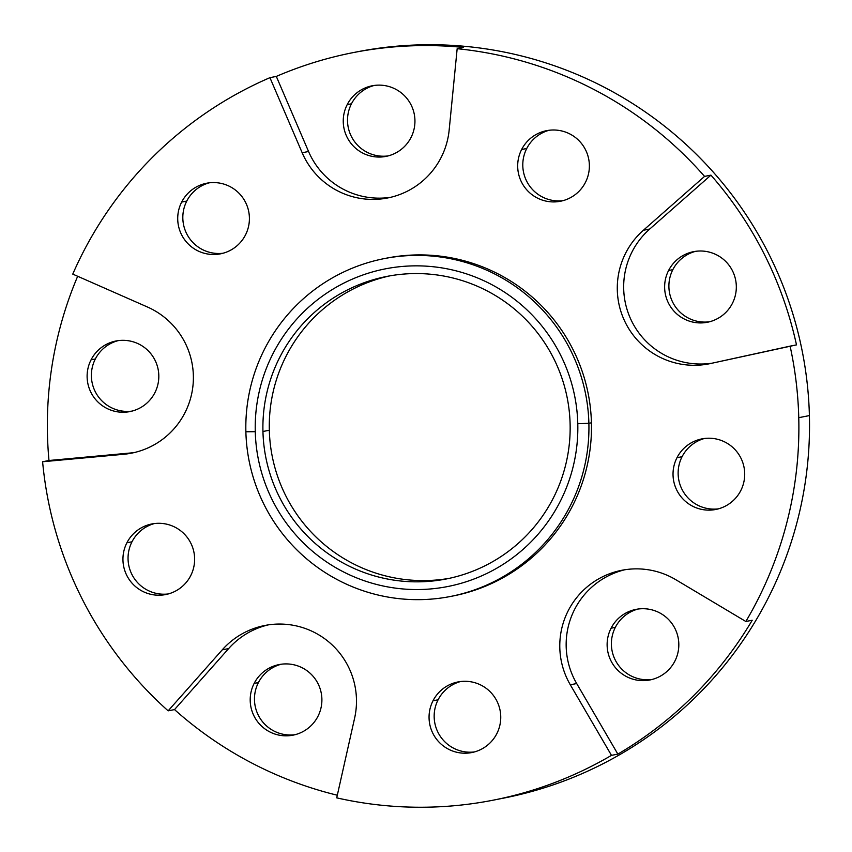 <?xml version="1.0" encoding="UTF-8"?>
<svg xmlns="http://www.w3.org/2000/svg" width="852" height="852" viewBox="0 0 852 852"><rect width="100%" height="100%" fill="white"/><g stroke="black" fill="none" stroke-linecap="round" stroke-linejoin="round"><path stroke-width="1.28" d="M457.162 48.702A380.269 378.906 78.9 0 1 704.561 176.396L643.377 230.264A77.085 76.808 -101.1 0 0 710.547 363.527L790.102 346.136A380.269 378.906 78.9 0 1 798.761 417.682A380.269 378.906 78.9 0 1 745.841 621.491L675.785 579.701A77.085 76.808 -101.1 0 0 570.308 684.795L611.48 755.362A380.269 378.906 78.9 0 1 336.721 797.855L354.613 718.151A77.085 76.808 -101.1 0 0 222.255 649.842L168.142 710.845A380.269 378.906 78.9 0 1 42.6 461.752L123.7 454.286A77.085 76.808 -101.1 0 0 147.385 306.976L72.761 274.11A380.269 378.906 78.9 0 1 269.935 77.67L302.172 152.753A77.085 76.808 -101.1 0 0 449.164 130.026L457.162 48.702L463.541 47.456A380.269 378.906 -101.1 0 0 352.866 52.675A380.269 378.906 -101.1 0 0 276.314 76.414L269.935 77.67A380.269 378.906 -101.1 0 0 72.761 274.11L147.385 306.976A77.085 76.808 78.9 0 1 123.7 454.286L42.6 461.752A380.269 378.906 -101.1 0 0 168.142 710.845L174.522 709.588A380.269 378.906 -101.1 0 0 337.317 795.236A380.269 378.906 78.9 0 1 174.522 709.588L228.645 648.585A77.085 76.808 78.9 0 1 267.986 624.942A77.085 76.808 -101.1 0 0 228.645 648.585L222.255 649.842A77.085 76.808 78.9 0 1 354.613 718.151L336.721 797.855A380.269 378.906 -101.1 0 0 493.383 800.134A380.269 378.906 -101.1 0 0 611.48 755.362L617.86 754.105A380.269 378.906 -101.1 0 0 752.22 620.245L745.841 621.491A380.269 378.906 -101.1 0 0 798.761 417.682A380.269 378.906 -101.1 0 0 790.102 346.136L796.492 344.879A380.269 378.906 -101.1 0 0 710.941 175.139L704.561 176.396A380.269 378.906 -101.1 0 0 457.162 48.702L449.164 130.026A77.085 76.808 78.9 0 1 302.172 152.753L269.935 77.67L276.314 76.414A380.269 378.906 78.9 0 1 463.541 47.456L457.162 48.702M676.978 457.716A35.976 35.848 -101.1 0 0 692.506 506.152A35.976 35.848 -101.1 0 0 740.761 490.635A35.976 35.848 -101.1 0 0 725.233 442.199A35.976 35.848 -101.1 0 0 676.978 457.716L682.079 456.704A35.976 35.848 -101.1 0 0 718.353 508.868A35.976 35.848 78.9 0 1 682.079 456.704L676.978 457.716A35.976 35.848 78.9 0 1 737.491 452.561A35.976 35.848 78.9 0 1 715.818 509.464A35.976 35.848 78.9 0 1 676.978 457.716M521.637 149.494A35.976 35.848 -101.1 0 0 537.165 197.93A35.976 35.848 -101.1 0 0 585.431 182.413A35.976 35.848 -101.1 0 0 569.892 133.977A35.976 35.848 -101.1 0 0 521.637 149.494L526.738 148.493A35.976 35.848 -101.1 0 0 563.012 200.657A35.976 35.848 78.9 0 1 526.738 148.493L521.637 149.494A35.976 35.848 78.9 0 1 582.161 144.35A35.976 35.848 78.9 0 1 560.478 201.253A35.976 35.848 78.9 0 1 521.637 149.494M181.668 202.073A35.976 35.848 -101.1 0 0 197.195 250.52A35.976 35.848 -101.1 0 0 245.461 235.003A35.976 35.848 -101.1 0 0 229.923 186.556A35.976 35.848 -101.1 0 0 181.668 202.073L186.769 201.072A35.976 35.848 -101.1 0 0 223.043 253.236A35.976 35.848 78.9 0 1 186.769 201.072L181.668 202.073A35.976 35.848 78.9 0 1 242.192 196.929A35.976 35.848 78.9 0 1 220.508 253.832A35.976 35.848 78.9 0 1 181.668 202.073M126.895 542.788A35.976 35.848 -101.1 0 0 142.422 591.235A35.976 35.848 -101.1 0 0 190.678 575.718A35.976 35.848 -101.1 0 0 175.15 527.271A35.976 35.848 -101.1 0 0 126.895 542.788L131.996 541.787A35.976 35.848 -101.1 0 0 168.27 593.951A35.976 35.848 78.9 0 1 131.996 541.787L126.895 542.788A35.976 35.848 78.9 0 1 187.419 537.644A35.976 35.848 78.9 0 1 165.735 594.547A35.976 35.848 78.9 0 1 126.895 542.788M433.008 700.781A35.976 35.848 -101.1 0 0 448.535 749.227A35.976 35.848 -101.1 0 0 496.801 733.71A35.976 35.848 -101.1 0 0 481.263 685.264A35.976 35.848 -101.1 0 0 433.008 700.781L438.109 699.78A35.976 35.848 -101.1 0 0 474.383 751.943A35.976 35.848 78.9 0 1 438.109 699.78L433.008 700.781A35.976 35.848 78.9 0 1 493.532 695.637A35.976 35.848 78.9 0 1 471.848 752.54A35.976 35.848 78.9 0 1 433.008 700.781M384.124 258.625A172.147 171.529 -101.1 0 0 245.877 431.772A172.147 171.529 -101.1 0 0 450.633 596.443A172.147 171.529 -101.1 0 0 588.881 423.306L591.426 422.794L588.881 423.306A172.147 171.529 -101.1 0 0 384.124 258.625L386.68 258.124A172.147 171.529 78.9 0 1 591.426 422.794A172.147 171.529 78.9 0 1 453.179 595.942A172.147 171.529 -101.1 0 0 591.426 422.794A172.147 171.529 -101.1 0 0 385.402 258.38M77.67 276.272A380.269 378.906 -101.1 0 0 47.478 435.127A380.269 378.906 -101.1 0 0 48.979 460.495L42.6 461.752L48.979 460.495A380.269 378.906 78.9 0 1 47.478 435.127A380.269 378.906 78.9 0 1 77.67 276.272M352.866 52.675L357.116 51.834A380.269 378.906 78.9 0 1 809.4 415.584L798.761 417.682L809.4 415.584A380.269 378.906 78.9 0 1 504.011 798.047L493.383 800.134M732.369 303.429A35.976 35.848 78.9 0 1 671.855 308.573A35.976 35.848 78.9 0 1 668.586 270.499L672.835 269.669A35.976 35.848 -101.1 0 0 709.546 321.768A35.976 35.848 78.9 0 1 672.835 269.669L668.586 270.499A35.976 35.848 78.9 0 1 729.11 265.355A35.976 35.848 78.9 0 1 732.369 303.429A35.976 35.848 -101.1 0 0 716.841 254.982A35.976 35.848 -101.1 0 0 668.586 270.499A35.976 35.848 -101.1 0 0 684.113 318.946A35.976 35.848 -101.1 0 0 732.369 303.429M695.669 251.319A35.976 35.848 -101.1 0 0 672.835 269.669A35.976 35.848 78.9 0 1 695.669 251.319M674.869 661.131A35.976 35.848 78.9 0 1 614.345 666.285A35.976 35.848 78.9 0 1 611.076 628.212L615.336 627.37A35.976 35.848 -101.1 0 0 652.036 679.481A35.976 35.848 78.9 0 1 615.336 627.37L611.076 628.212A35.976 35.848 78.9 0 1 671.6 623.057A35.976 35.848 78.9 0 1 674.869 661.131A35.976 35.848 -101.1 0 0 659.331 612.694A35.976 35.848 -101.1 0 0 611.076 628.212A35.976 35.848 -101.1 0 0 626.603 676.648A35.976 35.848 -101.1 0 0 674.869 661.131M638.159 609.02A35.976 35.848 -101.1 0 0 615.336 627.37A35.976 35.848 78.9 0 1 638.159 609.02M317.945 716.34A35.976 35.848 78.9 0 1 257.421 721.484A35.976 35.848 78.9 0 1 254.152 683.411L258.412 682.58A35.976 35.848 -101.1 0 0 295.112 734.69A35.976 35.848 78.9 0 1 258.412 682.58L254.152 683.411A35.976 35.848 78.9 0 1 314.676 678.267A35.976 35.848 78.9 0 1 317.945 716.34A35.976 35.848 -101.1 0 0 302.417 667.893A35.976 35.848 -101.1 0 0 254.152 683.411A35.976 35.848 -101.1 0 0 269.69 731.857A35.976 35.848 -101.1 0 0 317.945 716.34M281.245 664.23A35.976 35.848 -101.1 0 0 258.412 682.58A35.976 35.848 78.9 0 1 281.245 664.23M154.862 392.751A35.976 35.848 78.9 0 1 94.338 397.895A35.976 35.848 78.9 0 1 91.068 359.821L95.328 358.99A35.976 35.848 -101.1 0 0 132.028 411.101A35.976 35.848 78.9 0 1 95.328 358.99L91.068 359.821A35.976 35.848 78.9 0 1 151.592 354.677A35.976 35.848 78.9 0 1 154.862 392.751A35.976 35.848 -101.1 0 0 139.334 344.304A35.976 35.848 -101.1 0 0 91.068 359.821A35.976 35.848 -101.1 0 0 106.596 408.268A35.976 35.848 -101.1 0 0 154.862 392.751M118.162 340.64A35.976 35.848 -101.1 0 0 95.328 358.99A35.976 35.848 78.9 0 1 118.162 340.64M410.994 137.555A35.976 35.848 78.9 0 1 350.47 142.699A35.976 35.848 78.9 0 1 347.201 104.626L351.461 103.795A35.976 35.848 -101.1 0 0 388.161 155.905A35.976 35.848 78.9 0 1 351.461 103.795L347.201 104.626A35.976 35.848 78.9 0 1 407.725 99.482A35.976 35.848 78.9 0 1 410.994 137.555A35.976 35.848 -101.1 0 0 395.456 89.109A35.976 35.848 -101.1 0 0 347.201 104.626A35.976 35.848 -101.1 0 0 362.728 153.072A35.976 35.848 -101.1 0 0 410.994 137.555M374.284 85.445A35.976 35.848 -101.1 0 0 351.461 103.795A35.976 35.848 78.9 0 1 374.284 85.445M576.687 683.538A77.085 76.808 78.9 0 1 624.91 569.732A77.085 76.808 -101.1 0 0 576.687 683.538L570.308 684.795A77.085 76.808 78.9 0 1 675.785 579.701L745.841 621.491L752.22 620.245A380.269 378.906 78.9 0 1 617.86 754.105L576.687 683.538L617.86 754.105L611.48 755.362L570.308 684.795L576.687 683.538M130.079 453.03L48.979 460.495L130.079 453.03L123.7 454.286L130.079 453.03A77.085 76.808 -101.1 0 0 134.648 452.476A77.085 76.808 78.9 0 1 130.079 453.03M649.767 229.007L710.941 175.139A380.269 378.906 78.9 0 1 796.492 344.879L710.547 363.527A77.085 76.808 78.9 0 1 643.377 230.264L704.561 176.396L710.941 175.139L649.767 229.007L643.377 230.264L649.767 229.007A77.085 76.808 -101.1 0 0 712.453 363.112A77.085 76.808 78.9 0 1 649.767 229.007M308.552 151.496L276.314 76.414L308.552 151.496L302.172 152.753L308.552 151.496A77.085 76.808 -101.1 0 0 390.78 197.281A77.085 76.808 78.9 0 1 308.552 151.496M228.645 648.585L174.522 709.588L168.142 710.845L222.255 649.842L228.645 648.585M549.157 130.249A35.976 35.848 -101.1 0 0 526.738 148.493A35.976 35.848 78.9 0 1 549.157 130.249M209.187 182.829A35.976 35.848 -101.1 0 0 186.769 201.072A35.976 35.848 78.9 0 1 209.187 182.829M154.414 523.554A35.976 35.848 -101.1 0 0 131.996 541.787A35.976 35.848 78.9 0 1 154.414 523.554M460.527 681.547A35.976 35.848 -101.1 0 0 438.109 699.78A35.976 35.848 78.9 0 1 460.527 681.547M704.487 438.471A35.976 35.848 -101.1 0 0 682.079 456.704A35.976 35.848 78.9 0 1 704.487 438.471M498.686 799.059A380.269 378.906 -101.1 0 0 809.4 415.584A380.269 378.906 -101.1 0 0 354.996 52.26M255.27 431.687A161.869 161.294 78.9 0 1 412.336 265.899A161.869 161.294 78.9 0 1 577.784 423.721A161.869 161.294 78.9 0 1 420.718 589.499A161.869 161.294 78.9 0 1 255.27 431.687L245.877 431.772A172.147 171.529 78.9 0 1 412.922 255.462A172.147 171.529 78.9 0 1 588.881 423.306L577.784 423.721A161.869 161.294 -101.1 0 0 412.336 265.899A161.869 161.294 -101.1 0 0 255.27 431.687A161.869 161.294 -101.1 0 0 420.718 589.499A161.869 161.294 -101.1 0 0 577.784 423.721L588.881 423.306A172.147 171.529 78.9 0 1 421.836 599.606A172.147 171.529 78.9 0 1 245.877 431.772L255.27 431.687M262.948 431.495A154.159 153.616 -101.1 0 0 420.515 581.799A154.159 153.616 -101.1 0 0 570.105 423.913A154.159 153.616 -101.1 0 0 412.538 273.609A154.159 153.616 -101.1 0 0 262.948 431.495L269.328 430.239A154.159 153.616 -101.1 0 0 449.483 578.306A154.159 153.616 78.9 0 1 269.328 430.239L262.948 431.495A154.159 153.616 78.9 0 1 386.755 276.442A154.159 153.616 78.9 0 1 570.105 423.913A154.159 153.616 78.9 0 1 446.299 578.966A154.159 153.616 78.9 0 1 262.948 431.495M389.95 275.846A154.159 153.616 -101.1 0 0 269.328 430.239A154.159 153.616 78.9 0 1 389.95 275.846M450.633 596.443L453.179 595.942"/></g></svg>
